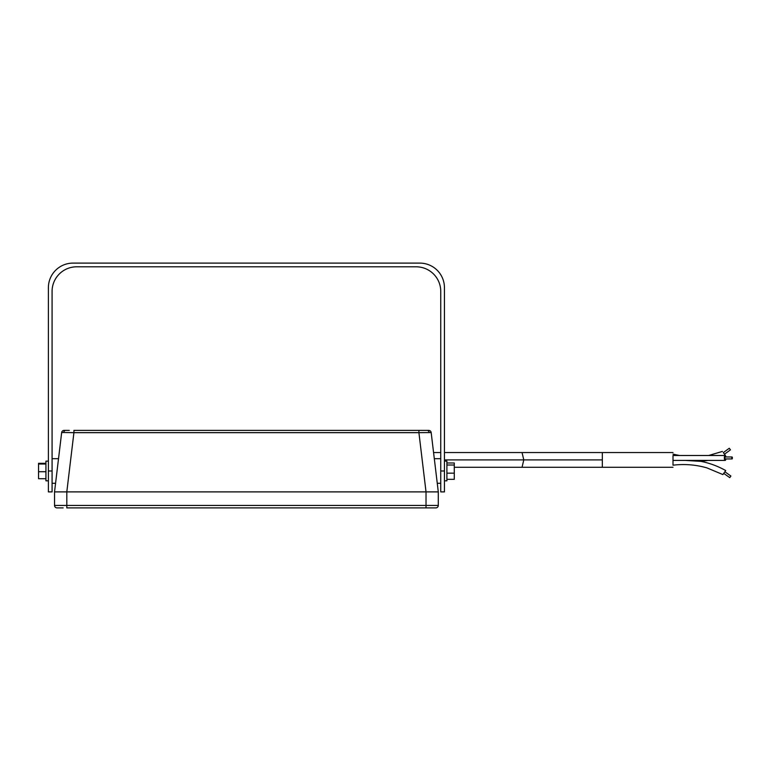 <?xml version="1.0" encoding="UTF-8"?>
<svg xmlns="http://www.w3.org/2000/svg" width="771" height="771" viewBox="0 0 771 771"><rect width="100%" height="100%" fill="white"/><g stroke="black" fill="none" stroke-linecap="round" stroke-linejoin="round"><path stroke-width="1.16" d="M731.795 457.955L732.122 458.938L732.45 457.955L732.122 456.972L731.795 457.955M732.122 456.972L725.164 456.972L724.836 457.955L725.164 458.938L732.122 458.938M729.752 477.635L730.889 476.025L729.752 477.635L723.728 473.365L722.88 474.57L725.723 470.561L723.728 473.365M730.889 476.025L724.865 471.765M730.445 449.85L729.279 448.259L730.445 449.85L724.48 454.196L725.347 455.382L723.314 452.596M729.279 448.259L723.314 452.606L724.48 454.196M673.006 460.258L673.006 465.183C684.475 463.814 695.75 464.701 706.843 467.852L722.88 474.57M725.723 470.561C717.936 466.176 709.667 463.111 700.906 461.366L685.024 460.412M725.164 455.497L673.006 455.497L673.006 460.412L725.164 460.412A2.458 0.819 -90 0 1 724.345 457.955A2.458 0.819 -90 0 1 725.164 455.497A2.458 0.819 -90 0 1 725.916 456.972M725.916 458.938A2.458 0.819 -90 0 1 725.164 460.412M444.443 459.911L602.334 459.911L602.334 467.293L522.044 467.293L523.788 459.911L522.044 452.538L444.443 452.538M673.006 456.567L673.006 465.183M48.39 480.825L45.932 480.825L45.932 461.145L48.39 461.145M444.443 461.145L446.901 461.145L446.901 480.825L444.443 480.825M48.39 470.985L48.39 287.718A24.595 24.595 0 0 1 72.985 263.113L419.838 263.113A24.595 24.595 0 0 1 444.443 287.718L444.443 491.888L440.752 491.888L440.752 291.409A24.595 24.595 0 0 0 416.157 266.805L76.676 266.805A24.595 24.595 0 0 0 52.081 291.409L52.081 491.888L48.39 491.888L48.39 470.985L52.081 470.985M437.263 483.282L440.752 483.282M434.304 458.687L440.752 458.687M58.529 458.687L52.081 458.687M55.57 483.282L52.081 483.282M63.145 507.887L56.996 507.887A2.458 2.458 0 0 1 54.539 505.419L54.539 491.888L61.661 432.56A2.458 2.458 0 0 1 64.099 430.391L69.303 430.391M435.355 507.887L435.837 507.887A2.458 2.458 0 0 0 438.294 505.419L438.294 491.888L431.172 432.56L418.913 432.656L418.913 430.391L428.734 430.391A2.458 2.458 0 0 1 431.172 432.56L438.294 491.888L54.539 491.888L61.661 432.56L63.714 432.502A2.458 2.043 -90 0 1 65.737 430.391M57.478 507.887L56.996 507.887A2.458 2.458 0 0 1 54.539 505.419L426.026 505.419L426.026 491.888L418.913 432.656L73.92 432.656L73.92 430.391L418.913 430.391M423.53 430.391L428.734 430.391L423.53 430.391M55.281 485.74L61.661 432.56L55.281 485.74M427.095 507.887L426.026 507.887L426.026 505.419L438.294 505.419A2.458 2.458 0 0 1 435.837 507.887L66.807 507.887L66.807 491.888L73.92 432.656L63.714 432.502M446.901 462.995L454.283 462.995L454.283 465L446.901 465M454.283 465L454.283 473.172L446.901 473.172M454.283 473.172L454.283 479.34L446.901 479.34M45.932 478.724L38.55 478.724L38.55 471.717L45.932 471.717M38.55 471.717L38.55 464.017L45.932 464.017M38.55 464.017L38.55 463.313L45.932 463.313M429.119 432.502A2.458 2.043 -90 0 0 427.095 430.391M444.443 470.985L440.752 470.985M673.006 452.538L602.334 452.538L602.334 459.911M700.906 461.366L708.356 460.412M454.283 467.293L522.044 467.293M602.334 467.293L673.006 467.293M433.572 452.538L440.752 452.538M602.334 452.538L522.044 452.538M673.006 454.109L679.482 455.497M708.665 455.497L722.446 451.411"/></g></svg>
